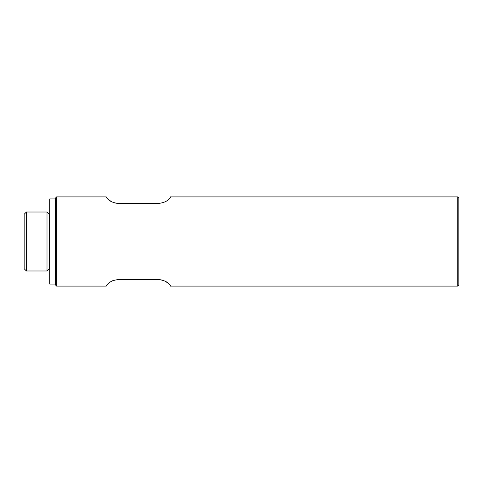<?xml version="1.0" encoding="UTF-8"?>
<svg xmlns="http://www.w3.org/2000/svg" width="483" height="483" viewBox="0 0 483 483"><rect width="100%" height="100%" fill="white"/><g stroke="black" fill="none" stroke-linecap="round" stroke-linejoin="round"><path stroke-width="0.72" d="M55.521 284.076L49.695 284.076L49.695 198.924L55.521 198.924M168.736 199.292L169.69 198.278M170.27 197.553L170.722 196.907L457.727 196.907L457.727 286.093L170.722 286.093M158.593 203.409C169.618 202.226 170.541 196.164 170.722 196.907C170.535 196.158 169.636 202.22 158.593 203.409L118.263 203.409C107.238 202.226 106.314 196.164 106.133 196.907C106.314 196.158 107.22 202.22 118.263 203.409M113.07 280.551L111.712 281.148M108.114 283.708L107.166 284.722M106.586 285.447L106.133 286.093L56.638 286.093L56.638 196.907L55.521 198.03L55.521 284.97L56.638 286.093M118.263 279.591C107.238 280.774 106.314 286.836 106.133 286.093C106.314 286.842 107.22 280.78 118.263 279.591L158.593 279.591C169.618 280.774 170.541 286.836 170.722 286.093C170.535 286.842 169.636 280.78 158.593 279.591M170.264 285.441L169.69 284.722M168.742 283.714L165.144 281.148M162.197 280.043L159.251 279.609M106.592 197.559L107.166 198.278M108.114 199.286L111.706 201.852M114.658 202.957L117.695 203.397M457.727 286.093L458.85 284.97L458.85 198.03L457.727 196.907M49.248 268.741L49.248 214.259L47.008 212.019L47.008 270.981L49.248 268.741M26.39 270.981L26.39 212.019L24.15 214.259L24.15 268.741L26.39 270.981L47.008 270.981M49.695 267.491L49.248 267.491M106.133 196.907L56.638 196.907M26.39 212.019L47.008 212.019M49.695 215.509L49.248 215.509"/></g></svg>
